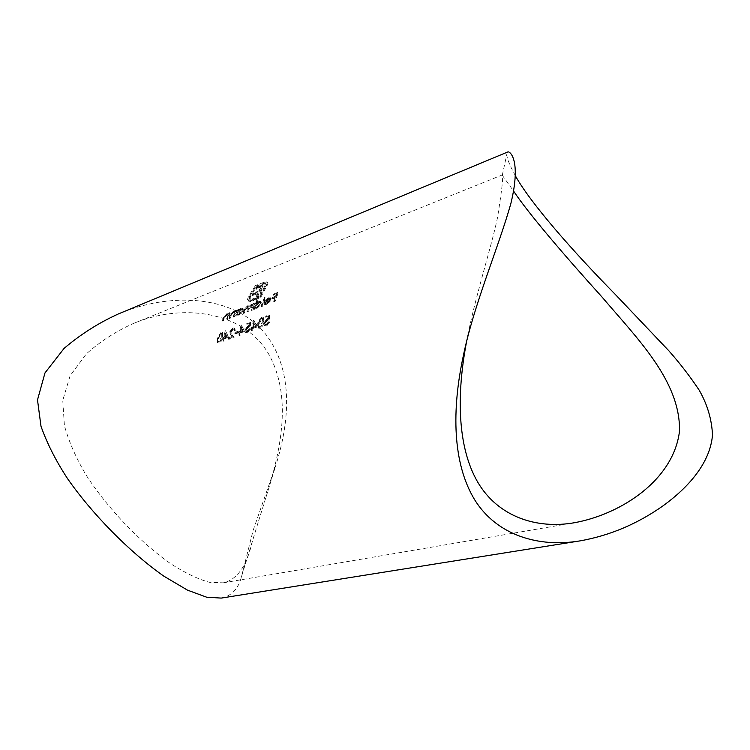 <?xml version="1.0" encoding="UTF-8"?>
<svg xmlns="http://www.w3.org/2000/svg" width="750" height="750" viewBox="0 0 750 750"><rect width="100%" height="100%" fill="white"/><g stroke="black" fill="none" stroke-linecap="round" stroke-linejoin="round"><path stroke-width="0.56" stroke-dasharray="3.75 2.81" d="M258.609 520.931L265.997 497.166C281.334 448.912 292.078 396.553 268.922 354.506C245.091 312.394 184.378 302.222 133.734 323.344C116.316 331.088 100.537 341.25 86.391 353.831L70.116 375.769L62.756 400.397L64.406 425.634C69.169 442.491 76.575 459.244 86.634 475.894C108.366 509.241 140.391 542.438 170.972 563.934C185.559 573.197 198.394 579.319 209.466 582.3L223.209 582.834C237.037 579.797 246.741 566.053 252.3 541.594L258.609 520.931M466.537 341.85L469.491 327.262C477.994 288.019 491.231 247.144 497.484 217.838C501.834 190.491 503.438 176.306 502.284 175.275L513.647 191.147M239.156 309.788L238.688 310.912L241.528 308.794L243.206 308.812L243.281 310.8L239.044 315.216L237.131 314.897L236.025 316.256L238.453 310.05L239.156 309.788L237.881 309.544L238.453 310.05M227.812 319.35L227.119 319.613L228.319 314.869L227.269 314.841L225.319 316.584L223.547 320.953L222.863 321.216L224.081 318.028L227.466 314.147L229.106 314.522L230.259 313.172L227.812 319.35L227.231 318.844L229.688 312.666L230.259 313.172M252.253 310.153L251.531 310.425L252.75 305.569L251.766 305.531L249.422 308.447L248.231 311.663L247.519 311.934L248.756 307.087L247.762 307.05L245.512 309.75L244.237 313.172L243.525 313.434L244.8 310.022L247.95 306.347L249.478 307.013L251.944 304.828L253.491 305.231L254.644 303.891L252.253 310.153L251.672 309.637L254.072 303.375L254.644 303.891M262.35 306.356L261.619 306.628L265.022 297.891L265.753 297.609L262.35 306.356L261.778 305.831L265.181 297.084L265.753 297.609M260.128 328.322L258.628 328.153L258.291 324.056C258.684 321.347 260.025 319.275 262.303 317.859L263.766 317.991L263.916 322.003C263.606 324.741 262.341 326.85 260.128 328.322L259.528 327.797C261.741 326.316 263.006 324.206 263.325 321.478L263.916 322.003M250.594 322.387L250.303 326.953L248.625 327.103L246.206 330L246.534 331.678L247.772 331.8L250.641 329.081L247.622 332.822L245.906 332.7L245.475 330.3L248.709 326.137L249.628 325.988L249.778 323.588L247.022 324.591L247.266 323.606L250.594 322.387L250.003 321.872L246.675 323.091L247.266 323.606M238.463 332.784L235.397 333.891L235.603 332.887L238.678 331.762L238.463 332.784L237.872 332.269L238.088 331.247L238.678 331.762M228.469 337.341L224.738 338.691L224.288 340.988L223.584 341.241L224.034 338.944L223.134 339.272L223.35 338.259L224.25 337.941L225.825 331.266L228.469 337.341L225.966 331.209M274.959 301.613L274.209 301.894L275.747 297.638L272.447 298.884L272.784 298.012L276.084 296.756L277.125 294.159L273.834 295.416L274.191 294.562L278.231 293.025L274.959 301.613L274.378 301.078L277.65 292.491L278.231 293.025M219.319 343.022L217.969 342.881L217.716 338.812L221.625 332.812L222.919 332.916L223.003 336.891C222.637 339.562 221.409 341.606 219.319 343.022L218.719 342.516C220.809 341.1 222.037 339.056 222.413 336.384L223.003 336.891M233.231 329.428L231.047 331.997L231.872 334.444L234.122 337.444L228.731 339.394L228.928 338.363L232.613 337.031L231.169 335.1L230.353 332.184L233.447 328.463L234.909 328.556L235.247 330.712L234.534 330.975L234.291 329.484L232.65 328.922L233.7 328.978L234.534 330.975M244.453 331.556L240.628 332.944L240.178 335.269L239.456 335.522L239.906 333.206L238.978 333.544L239.184 332.522L240.113 332.184L241.65 325.453L244.453 331.556L241.8 325.397M257.006 327.009L253.116 328.425L252.675 330.759L251.944 331.031L252.375 328.688L251.428 329.034L251.634 328.003L252.581 327.666L254.1 320.878L257.006 327.009L254.25 320.822M267.141 303.966L270.188 300.787L264.806 302.822L266.297 300.403L269.194 298.266L270.891 298.266L270.984 300.356L266.775 304.791L264.956 304.762L264.619 304.059L265.406 303.45L267.141 303.966L265.406 303.45M258.056 300.544L256.537 304.181L259.453 301.978L261.216 302.006L261.319 303.984L257.016 308.456L255.028 308.156L253.903 309.534L257.334 300.825L258.056 300.544L256.762 300.3L257.334 300.825M269.606 315.403L269.381 320.016L267.638 320.175L265.181 323.119L265.519 324.788L266.822 324.928L269.756 322.153L266.681 325.959L264.872 325.819L264.422 323.428L267.722 319.2L268.669 319.041L268.791 316.613L265.95 317.653L266.184 316.659L269.606 315.403L269.025 314.869L265.603 316.134L266.184 316.659M234.412 316.866L233.709 317.128L234.9 312.375L233.831 312.347L231.862 314.1L230.109 318.488L229.406 318.75L230.625 315.553L234.019 311.644L235.688 312.028L236.85 310.659L234.412 316.866L233.841 316.359L236.269 310.153L236.85 310.659M266.916 282.347L267.891 283.341L267.675 284.447L260.494 297.872L254.831 300.038L258.263 293.297L252.534 295.519L253.537 293.738L259.266 291.506L260.719 288.066L256.312 289.228L257.447 287.55L261.909 286.012L263.044 286.228L263.119 287.316L257.634 297.741L259.688 296.953L265.434 286.5L265.959 284.025L263.334 284.147L256.556 286.819L250.35 296.709L250.162 299.653L254.203 299.062L253.491 300.553L250.434 301.509L248.588 301.088L248.091 300L248.869 297.281L255.994 286.144L266.916 282.347L266.334 281.812L263.663 282.366L264.244 282.9M118.322 313.969C169.209 292.406 229.913 294.788 262.434 330.253C293.878 366.769 290.4 419.081 275.869 465.169L253.163 530.288L241.547 576.441C238.5 588.684 231.731 595.894 221.259 598.088M515.447 175.931C508.913 164.016 506.109 156.45 507.047 153.234L507.909 151.912M277.65 292.491L273.619 294.037L274.191 294.562M273.619 294.037L273.253 294.891L273.834 295.416M273.253 294.891L276.553 293.625L277.125 294.159M276.553 293.625L275.503 296.231L276.084 296.756M275.503 296.231L272.213 297.478L272.784 298.012M272.213 297.478L271.866 298.359L272.447 298.884M271.866 298.359L275.166 297.103L275.747 297.638M275.166 297.103L273.637 301.359L274.209 301.894M273.637 301.359L274.378 301.078M222.413 336.384L222.328 332.409L221.034 332.306L221.625 332.812M221.034 332.306L217.125 338.316L217.716 338.812M217.125 338.316L217.378 342.375L218.719 342.516M222.3 337.144L222.291 333.891L221.353 333.788L218.419 338.559L218.175 340.912L218.55 341.897L219.497 342.009L222.3 337.144L221.709 336.637L218.897 341.494L219.497 342.009M218.897 341.494L217.95 341.391L217.575 340.406L217.819 338.053L220.762 333.281L221.353 333.788M220.762 333.281L221.709 333.384L221.709 336.637M217.819 338.053L218.419 338.559M217.575 340.406L218.175 340.912M225.384 330.703L225.825 331.266M225.244 330.759L223.659 337.425L224.25 337.941M223.659 337.425L222.75 337.753L223.35 338.259M222.75 337.753L223.134 339.272M222.544 338.766L224.034 338.944M223.444 338.438L222.984 340.734L223.584 341.241M222.984 340.734L224.288 340.988M223.688 340.481L224.147 338.184L224.738 338.691M224.147 338.184L227.878 336.834M224.953 337.678L227.297 336.834L225.909 333.459L224.953 337.678L224.362 337.172L225.328 332.953L225.909 333.459M225.328 332.953L227.297 336.834M226.706 336.319L224.362 337.172M233.944 330.459L235.247 330.712M234.656 330.197L234.319 328.05L232.856 327.956L233.447 328.463M232.856 327.956L229.763 331.669L230.353 332.184M229.763 331.669L230.578 334.584L232.613 337.031M232.022 336.516L228.328 337.847L228.928 338.363M228.328 337.847L228.731 339.394M228.131 338.878L233.522 336.928L234.122 337.444M233.522 336.928L231.872 334.444M231.272 333.928L230.456 331.491L231.047 331.997M230.456 331.491L232.65 328.922M238.088 331.247L235.013 332.372L235.603 332.887M235.013 332.372L235.397 333.891M234.797 333.384L237.872 332.269M241.209 324.881L241.65 325.453M241.069 324.938L239.512 331.669L240.113 332.184M239.512 331.669L238.594 332.006L239.184 332.522M238.594 332.006L238.978 333.544M238.378 333.019L239.906 333.206M239.306 332.691L238.856 335.006L239.456 335.522M238.856 335.006L240.178 335.269M239.578 334.744L240.028 332.428L240.628 332.944M240.028 332.428L243.853 331.041M240.834 331.922L243.234 331.05L241.772 327.666L240.834 331.922L240.234 331.406L241.181 327.15L241.772 327.666M241.181 327.15L243.234 331.05M242.634 330.534L240.234 331.406M246.675 323.091L247.022 324.591M246.441 324.075L249.188 323.062L249.778 323.588M249.188 323.062L249.037 325.463L249.628 325.988M249.037 325.463L248.119 325.622L248.709 326.137M248.119 325.622L244.875 329.784L245.475 330.3M244.875 329.784L245.306 332.175L247.622 332.822M247.022 332.306L250.05 328.556L250.641 329.081M250.05 328.556L249.319 328.819L249.909 329.344M249.319 328.819L247.172 331.275L247.772 331.8M247.172 331.275L245.944 331.153L245.616 329.475L246.206 330M245.616 329.475L248.034 326.578L248.625 327.103M248.034 326.578L250.303 326.953M249.713 326.428L250.003 321.872M253.659 320.297L254.1 320.878M253.509 320.353L251.981 327.141L252.581 327.666M251.981 327.141L251.044 327.478L251.634 328.003M251.044 327.478L251.428 329.034M250.838 328.509L252.375 328.688M251.784 328.163L251.344 330.497L251.944 331.031M251.344 330.497L252.675 330.759M252.075 330.234L252.516 327.9L253.116 328.425M252.516 327.9L256.416 326.484M253.312 327.394L255.759 326.503L254.241 323.1L253.312 327.394L252.722 326.869L253.65 322.584L254.241 323.1M253.65 322.584L255.759 326.503M255.169 325.978L252.722 326.869M263.325 321.478L263.175 317.466L261.722 317.334L262.303 317.859M261.722 317.334C259.444 318.75 258.103 320.812 257.7 323.522L258.291 324.056M257.7 323.522L258.028 327.628L259.528 327.797M263.175 322.275L263.091 318.975L262.041 318.863L259.031 323.775L258.844 326.184L259.228 327.15L260.287 327.281L263.175 322.275L262.584 321.741L259.697 326.756L260.287 327.281M259.697 326.756L258.637 326.616L258.244 325.659L258.441 323.25L261.45 318.337L262.041 318.863M261.45 318.337L262.509 318.45L262.584 321.741M258.441 323.25L259.031 323.775M258.244 325.659L258.844 326.184M264.825 302.925L264.047 303.534L264.619 304.059M264.047 303.534L264.375 304.237L266.775 304.791M266.194 304.266L270.403 299.822L270.984 300.356M270.403 299.822L270.516 297.994L271.088 298.528M270.516 297.994L268.622 297.741L269.194 298.266M268.622 297.741L265.716 299.878L266.297 300.403M265.716 299.878L264.225 302.297L264.806 302.822M264.225 302.297L269.606 300.253L270.188 300.787M269.606 300.253L266.559 303.441M265.837 301.772L270.403 300.038L270.178 299.034L268.856 299.044L265.837 301.772L265.256 301.247L268.275 298.509L268.856 299.044M268.275 298.509L269.625 298.528L270.403 300.038M269.822 299.513L265.256 301.247M269.597 298.509L270.178 299.034M265.181 297.084L264.45 297.366L265.022 297.891M264.45 297.366L261.038 306.103L261.619 306.628M261.038 306.103L261.778 305.831M256.762 300.3L253.331 309.009L253.903 309.534M253.331 309.009L254.634 309.253M254.053 308.738L254.447 307.631L255.028 308.156M254.447 307.631L257.016 308.456M256.434 307.941L260.738 303.459L261.319 303.984M260.738 303.459L260.644 301.481L258.881 301.453L259.453 301.978M258.881 301.453L255.966 303.656L256.537 304.181M255.966 303.656L257.484 300.028M259.144 302.728L255.787 306.103L255.844 307.641L257.269 307.678L260.578 304.266L260.503 302.747L258.562 302.213L259.931 302.222L260.578 304.266M260.006 303.741L256.688 307.162L255.262 307.116L255.216 305.578L255.787 306.103M255.216 305.578L258.562 302.213M256.688 307.162L257.269 307.678M254.072 303.375L253.35 303.647L253.922 304.172M253.35 303.647L252.909 304.716L253.491 305.231M252.909 304.716L252.45 304.163L253.031 304.678M252.45 304.163L251.372 304.312L251.944 304.828M251.372 304.312L248.906 306.497L249.478 307.013M248.906 306.497L248.616 305.878L247.378 305.831L247.95 306.347M247.378 305.831L244.228 309.506L242.944 312.919L243.525 313.434M242.944 312.919L244.237 313.172M243.666 312.656L244.941 309.234L247.191 306.534L247.762 307.05M247.191 306.534L248.175 306.572L246.937 311.419L247.519 311.934M246.937 311.419L248.231 311.663M247.659 311.147L248.85 307.931L251.184 305.016L251.766 305.531M251.184 305.016L252.178 305.053L250.95 309.909L251.531 310.425M250.95 309.909L251.672 309.637M265.603 316.134L265.95 317.653M265.369 317.128L268.2 316.088L268.791 316.613M268.2 316.088L268.078 318.506L268.669 319.041M268.078 318.506L267.131 318.675L267.722 319.2M267.131 318.675L263.831 322.894L264.422 323.428M263.831 322.894L264.281 325.284L266.681 325.959M266.081 325.425L269.166 321.619L269.756 322.153M269.166 321.619L268.406 321.891L269.006 322.425M268.406 321.891L266.222 324.394L266.822 324.928M266.222 324.394L264.928 324.253L264.581 322.584L265.181 323.119M264.581 322.584L267.047 319.641L267.638 320.175M267.047 319.641L269.381 320.016M268.791 319.481L269.025 314.869M229.688 312.666L228.994 312.928L229.566 313.434M228.994 312.928L228.525 314.016L229.106 314.522M228.525 314.016L226.884 313.641L227.466 314.147M226.884 313.641L223.5 317.522L222.281 320.709L222.863 321.216M222.281 320.709L223.547 320.953M222.975 320.447L224.738 316.088L225.319 316.584M224.738 316.088L226.688 314.334L227.269 314.841M226.688 314.334L227.747 314.363L228.525 315.722M227.944 315.216L226.537 319.106L227.119 319.613M226.537 319.106L227.231 318.844M236.269 310.153L235.566 310.416L236.147 310.931M235.566 310.416L235.106 311.512L235.688 312.028M235.106 311.512L233.447 311.137L234.019 311.644M233.447 311.137L230.044 315.047L228.825 318.244L229.406 318.75M228.825 318.244L230.109 318.488M229.528 317.981L231.291 313.594L231.862 314.1M231.291 313.594L233.25 311.841L233.831 312.347M233.25 311.841L234.328 311.869L235.106 313.228M234.525 312.722L233.138 316.622L233.709 317.128M233.138 316.622L233.841 316.359M237.881 309.544L235.444 315.75L236.025 316.256M235.444 315.75L236.728 315.994M236.156 315.478L236.55 314.391L237.131 314.897M236.55 314.391L239.044 315.216M238.463 314.709L242.709 310.294L243.281 310.8M242.709 310.294L242.625 308.306L240.956 308.278L241.528 308.794M240.956 308.278L238.116 310.397L238.688 310.912M238.116 310.397L238.584 309.272M241.209 309.544L237.909 312.863L237.947 314.409L239.306 314.447L242.569 311.081L242.513 309.553L240.628 309.028L241.931 309.047L242.569 311.081M241.988 310.566L238.725 313.941L237.366 313.894L237.328 312.356L237.909 312.863M237.328 312.356L240.628 309.028M238.725 313.941L239.306 314.447M263.663 282.366L255.412 285.619L255.994 286.144M255.412 285.619L248.297 296.766L248.869 297.281M248.297 296.766L247.519 299.475L248.091 300M247.519 299.475L249.178 301.416M248.606 300.9L251.531 300.562L252.113 301.078M251.531 300.562L252.919 300.038L253.491 300.553M252.919 300.038L253.622 298.538L254.203 299.062M253.622 298.538L252.244 299.072L252.816 299.597M252.244 299.072L249.45 299.006L250.022 299.522M249.45 299.006L249.769 296.194L250.35 296.709M249.769 296.194L255.975 286.284L256.556 286.819M255.975 286.284L262.762 283.622L263.334 284.147M262.762 283.622L265.294 283.406L265.959 284.025M265.387 283.491L264.853 285.975L265.434 286.5M264.853 285.975L259.116 296.428L259.688 296.953M259.116 296.428L257.062 297.216L257.634 297.741M257.062 297.216L261.553 288.825L262.125 289.359M261.553 288.825L262.547 286.791L263.119 287.316M262.547 286.791L262.462 285.694L263.044 286.228M262.462 285.694L261.337 285.478L261.909 286.012M261.337 285.478L259.097 286.144L259.669 286.678M259.097 286.144L256.866 287.016L257.447 287.55M256.866 287.016L255.741 288.703L256.312 289.228M255.741 288.703L258.309 287.7L258.881 288.225M258.309 287.7L259.537 287.353L260.119 287.887M259.537 287.353L260.719 288.066M260.147 287.531L260.775 288.731M260.194 288.197L259.65 289.35L260.231 289.875M259.65 289.35L258.694 290.981L259.266 291.506M258.694 290.981L252.966 293.212L253.537 293.738M252.966 293.212L251.953 294.994L252.534 295.519M251.953 294.994L257.691 292.772L258.263 293.297M257.691 292.772L254.981 298.022L255.563 298.538M254.981 298.022L255.534 298.547M254.962 298.031L254.259 299.522L254.831 300.038M254.259 299.522L259.922 297.347L260.494 297.872M259.922 297.347L266.353 285.384L266.934 285.919M266.353 285.384L267.319 282.806L267.891 283.341M267.319 282.806L266.334 281.812M230.578 334.584L231.169 335.1M244.228 309.506L244.8 310.022M244.941 309.234L245.512 309.75M247.838 308.953L248.419 309.469M248.85 307.931L249.422 308.447M251.925 307.238L252.506 307.753M223.5 317.522L224.081 318.028M224.091 317.512L224.672 318.019M227.391 316.837L227.972 317.344M230.044 315.047L230.625 315.553M230.644 315.028L231.225 315.534M233.981 314.344L234.562 314.85M249.853 300.994L250.434 301.509M267.094 283.912L267.675 284.447M223.209 582.834L574.462 522.722M133.734 323.344L502.519 174.853M463.509 354.938L469.491 327.262M502.284 175.275L507.047 153.234M241.547 576.441L252.3 541.594M265.997 497.166L275.869 465.169M222.919 332.916L222.328 332.409M217.969 342.881L217.378 342.375M222.291 333.891L221.709 333.384M218.55 341.897L217.95 341.391M234.291 329.484L233.7 328.978M234.909 328.556L234.319 328.05M245.906 332.7L245.306 332.175M246.534 331.678L245.944 331.153M263.766 317.991L263.175 317.466M258.628 328.153L258.028 327.628M263.091 318.975L262.509 318.45M259.228 327.15L258.637 326.616M265.697 303.956L265.116 303.431M264.956 304.762L264.375 304.237M270.891 298.266L270.319 297.741M270.206 299.062L269.625 298.528M255.244 308.428L254.672 307.903M261.216 302.006L260.644 301.481M255.844 307.641L255.262 307.116M260.503 302.747L259.931 302.222M253.219 304.8L252.647 304.284M249.197 306.394L248.616 305.878M248.756 307.087L248.175 306.572M252.75 305.569L252.178 305.053M264.872 325.819L264.281 325.284M265.519 324.788L264.928 324.253M228.863 314.147L228.281 313.641M228.319 314.869L227.747 314.363M235.444 311.653L234.863 311.147M234.9 312.375L234.328 311.869M237.366 315.188L236.784 314.681M243.206 308.812L242.625 308.306M237.947 314.409L237.366 313.894M242.513 309.553L241.931 309.037M248.588 301.088L248.016 300.572M250.162 299.653L249.581 299.137M265.875 283.931L265.294 283.406M260.653 287.991L260.081 287.466M267.6 282.638L267.019 282.103"/><path stroke-width="1.12" d="M513.647 191.147C528.009 212.906 564.309 255.309 601.903 296.897C637.322 338.55 680.419 381.038 679.519 430.978C673.847 479.606 621.581 514.163 574.462 522.722C537.056 529.387 498.122 517.041 477.656 482.025C457.247 446.85 456.506 394.491 466.537 341.85M579.862 540.909L221.259 598.088L206.766 597.244L187.481 590.138L163.922 576.216C129.3 551.897 92.419 514.237 67.688 478.847C56.016 461.081 47.119 443.569 40.997 426.3L37.5 399.919L44.981 372.919L64.106 348.366C80.681 334.294 98.756 322.819 118.322 313.969L507.909 151.912C509.981 151.172 521.325 160.134 510.984 203.053C498.703 247.116 474.15 303.694 463.509 354.938C451.528 410.062 452.503 463.35 474.666 499.781C496.922 535.547 538.819 547.744 579.862 540.909C609.694 535.631 637.481 523.894 663.225 505.697C687.516 488.053 710.138 463.594 712.5 435C711.788 419.4 707.372 404.503 699.272 390.309C690.234 376.688 680.081 363.506 668.822 350.766L615.075 294.197C571.978 250.369 530.222 202.622 515.447 175.931"/></g></svg>

